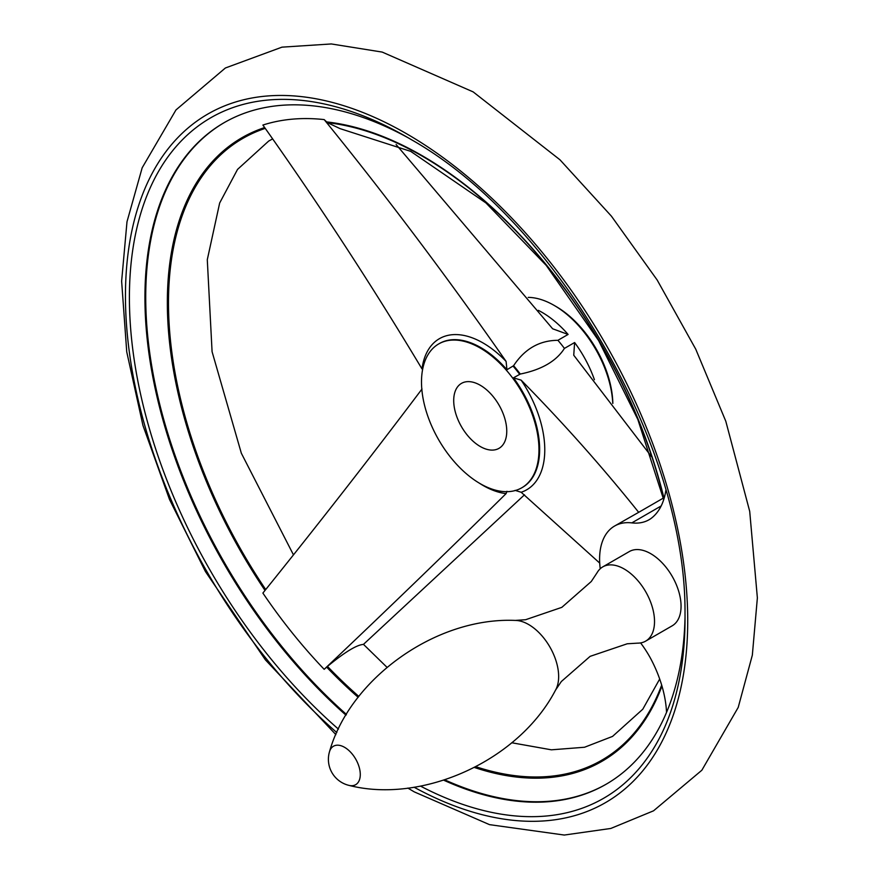 <?xml version="1.0" encoding="UTF-8"?>
<svg xmlns="http://www.w3.org/2000/svg" width="879" height="879" viewBox="0 0 879 879"><rect width="100%" height="100%" fill="white"/><g stroke="black" fill="none" stroke-linecap="round" stroke-linejoin="round"><path stroke-width="1.32" d="M666.535 712.397A89.592 51.729 -120 0 0 650.68 658.569A72.342 41.763 -120 0 0 640.593 642.912M444.851 779.893A381.969 220.53 -120 0 0 606.4 784.079M224.442 122.5A381.969 220.53 -120 0 0 346.436 714.418M421.997 389.012C371.542 455.992 318.506 524.016 262.887 593.072A363.291 209.74 -120 0 0 324.175 669.326L327.471 666.403C344.656 652.218 356.643 644.889 363.423 644.406L524.499 494.8M324.175 119.588A363.291 209.74 -120 0 0 262.887 125.06C318.517 203.51 371.553 284.796 421.997 368.905A87.252 50.378 -120 0 1 506.084 361.401C447.938 277.962 387.309 197.357 324.175 119.588L327.471 122.664L340.041 128.62L410.702 151.364L485.966 202.961L546.266 265.447L598.643 340.602L637.824 419.426L663.689 499.711M396.11 144.53L552.638 328.779L568.098 334.438A83.055 47.949 -120 0 0 538.344 310.353M513.589 365.708C524.708 348.864 539.486 340.404 557.912 340.316A83.055 47.949 -120 0 1 564.417 348.414C556.319 361.159 541.607 369.707 520.28 374.047A83.142 48.004 -120 0 0 513.589 365.708L506.963 369.729L506.084 361.401M557.912 340.316L568.098 334.438M515.072 490.361L521.159 492.262L599.698 563.076M661.173 505.952L631.836 522.884A72.342 41.763 -120 0 0 649.087 519.731A72.342 41.763 -120 0 0 650.68 518.731A89.592 51.729 -120 0 0 665.853 490.328M631.836 522.884A72.342 41.763 -120 0 0 614.575 526.038A72.342 41.763 -120 0 0 600.225 568.757M663.315 498.107L638.681 512.325C602.653 467.298 563.483 423.238 521.159 380.157L513.468 377.827L520.28 374.047M614.575 526.038L638.681 512.325M555.506 690.158L561.329 681.522L590.128 656.349L627.243 643.78L637.736 643.142A42.873 24.755 -120 0 0 645.647 641.132L672.182 625.815A42.873 24.755 -120 0 0 672.182 576.316A42.873 24.755 -120 0 0 629.309 551.562L602.774 566.878A42.873 24.755 -120 0 0 597.083 572.734L591.281 581.502L561.835 607.345L525.642 619.706L515.248 620.431M414.097 787.221A397.583 229.54 -120 0 0 658.767 460.497A397.583 229.54 -120 0 0 188.326 127.774A397.583 229.54 -120 0 0 336.822 732.581M420.525 786.123A392.891 226.837 -120 0 0 685.016 621.717A392.891 226.837 -120 0 0 685.005 613.41C686.444 446.774 556.583 221.838 411.548 139.761A392.891 226.837 -120 0 0 404.362 135.597A392.891 226.837 -120 0 0 131.4 260.393A392.891 226.837 -120 0 0 338.448 729.13M564.417 348.414L574.613 342.535L573.745 355.226L651.559 456.706M663.931 498.942A358.973 207.257 -120 0 0 327.471 122.664M265.161 128.4A358.973 207.257 -120 0 0 265.7 589.534M327.471 666.403A358.973 207.257 -120 0 0 358.841 696.443M475.968 766.752A358.973 207.257 -120 0 0 661.667 685.082M612.839 403.417A80.385 46.411 -120 0 0 556.022 306.485L554.122 305.387A83.055 47.949 -120 0 0 528.224 297.388M324.175 669.326C387.32 609.576 447.96 551.012 506.084 493.613L506.963 491.295M480.231 483.681A83.055 47.949 -120 0 0 521.763 487.801A83.055 47.949 -120 0 0 521.763 391.891A83.055 47.949 -120 0 0 438.709 343.931A83.055 47.949 -120 0 0 425.974 410.493A83.055 47.949 -120 0 0 480.231 483.681M612.762 403.318A83.055 47.949 -120 0 0 554.122 305.387M480.231 385.233A37.511 21.656 60 0 1 504.744 418.294A37.511 21.656 60 0 1 498.986 448.345A37.511 21.656 60 0 1 461.475 426.689A37.511 21.656 60 0 1 461.475 383.376A37.511 21.656 60 0 1 480.231 385.233M443.807 780.233A381.969 220.53 -120 0 0 606.005 784.31A381.969 220.53 -120 0 0 685.027 617.135M408.328 137.871A381.969 220.53 -120 0 0 224.046 122.719A381.969 220.53 -120 0 0 154.254 384.178A381.969 220.53 -120 0 0 345.985 715.165M645.647 641.132A42.873 24.755 -120 0 0 645.647 591.633A42.873 24.755 -120 0 0 602.774 566.878M555.418 690.301A42.467 24.524 -120 0 0 555.605 689.993A42.467 24.524 -120 0 0 549.869 646.966A42.467 24.524 -120 0 0 515.479 620.431A42.467 24.524 -120 0 0 515.083 620.431M326.658 667.128A360.027 207.862 -120 0 0 358.171 697.311M264.612 127.576A360.027 207.862 -120 0 0 265.008 590.402M664.063 498.525A360.027 207.862 -120 0 0 326.658 121.917M474.517 767.51A360.027 207.862 -120 0 0 661.964 686.059M594.413 379.717A83.055 47.949 -120 0 0 574.613 342.535M522.104 487.603A83.055 47.949 -120 0 0 522.445 487.405A83.055 47.949 -120 0 0 513.468 377.827M521.159 492.262A87.252 50.378 -120 0 0 521.159 380.157M478.989 482.945A87.252 50.378 -120 0 0 506.084 493.613M506.963 369.729A83.055 47.949 -120 0 0 439.379 343.546A83.055 47.949 -120 0 0 439.05 343.744M519.632 374.278A83.055 47.949 -120 0 0 513.127 366.18M349.029 785.397A22.195 12.811 -120 0 0 349.161 785.43A22.195 12.811 -120 0 0 355.676 759.038A22.195 12.811 -120 0 0 329.57 751.49A22.195 12.811 -120 0 0 329.526 751.633A26.799 26.799 0 0 0 349.029 785.397M272.424 139.014L268.688 141.058L237.528 169.416L219.662 203.016L207.29 259.712L212.081 351.699L241.34 453.234L293.366 554.671M363.477 644.362L386.947 667.26M511.71 742.755L551.408 749.82L584.546 747.249L612.553 736.404L642.78 709.221L659.689 679.017M521.763 487.801L522.445 487.405M438.709 343.931L439.379 343.546M335.899 734.635L265.414 659.887L205.444 571.57L169.515 499.492L142.947 425.425L126.741 351.875L121.632 281.203L126.994 221.761L142.178 167.79L175.965 109.941L225.387 67.991L281.95 47.158L331.306 43.95L382.189 52.081L473.155 91.888L559.978 159.802L611.41 216.157L657.173 280.016L695.75 349.183L725.812 421.283L749.71 511.358L757.368 597.885L752.336 655.163L738.217 707.408L701.849 770.235L653.536 810.823L610.795 828.457L564.274 835.05L489.504 824.645L414.317 791.902L407.834 788.078M555.605 689.993C518.665 761.071 422.052 803.988 349.161 785.43M515.446 620.431C435.413 616.871 349.941 679.093 329.57 751.49"/></g></svg>
